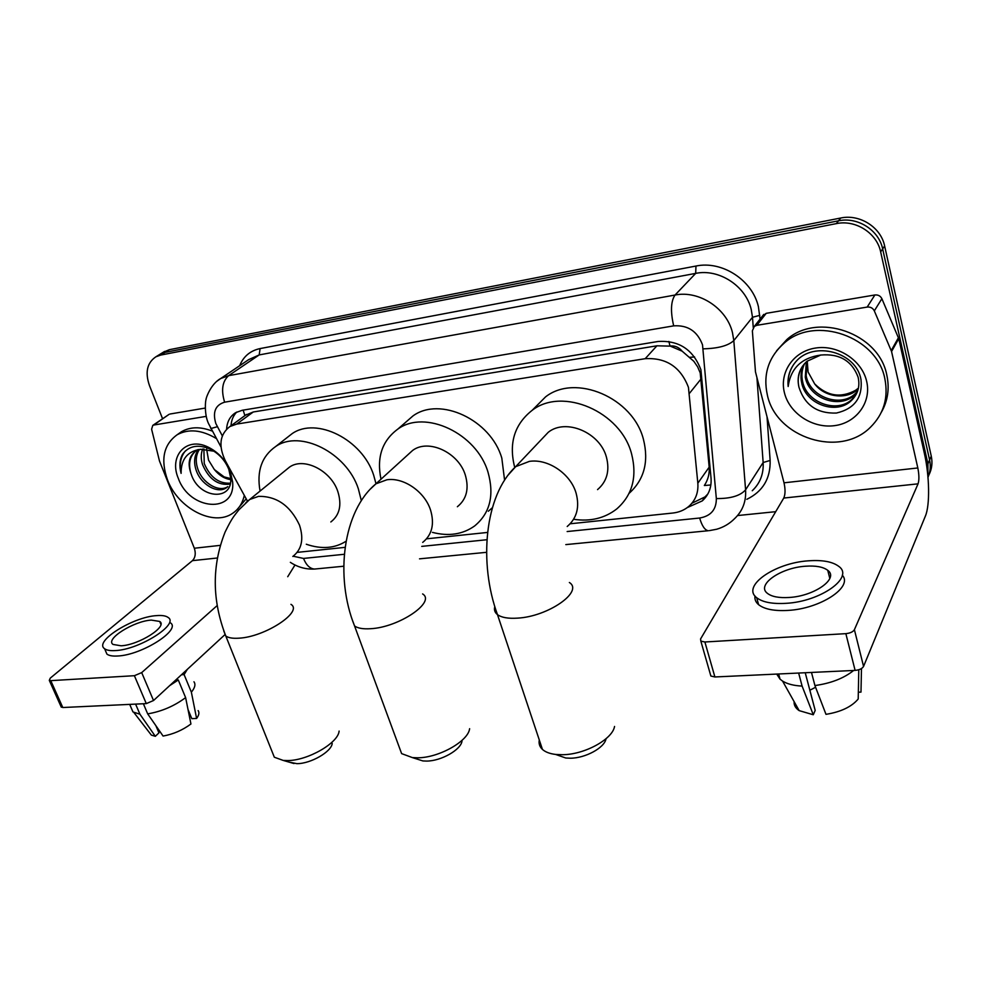 <?xml version="1.0" encoding="UTF-8"?>
<svg xmlns="http://www.w3.org/2000/svg" width="981" height="981" viewBox="0 0 981 981"><rect width="100%" height="100%" fill="white"/><g stroke="black" fill="none" stroke-linecap="round" stroke-linejoin="round"><path stroke-width="1.47" d="M710.869 484.97L704.346 485.521C708.024 479.893 709.631 473.774 709.177 467.152L700.201 372.866L697.626 366.82L693.812 361.278L682.126 351.161C678.864 347.176 674.83 345.459 669.998 346.011L668.87 341.437M570.182 523.78L672.782 513.038C679.036 512.352 684.407 510.108 688.883 506.306C695.517 500.359 698.509 492.658 697.834 483.204L688.441 387.336C680.667 367.041 666.246 357.501 645.191 358.69L236.691 424.086L229.934 426.514C219.732 434.325 218.223 445.779 225.385 460.874L247.47 501.132M669.998 346.011L682.126 351.161M244.097 416.214L240.124 419.108M669.41 346.109L656.914 345.803L253.27 411.983L245.225 415.306M297.317 552.364L345.14 547.349M426.576 538.827L487.631 532.425M158.897 354.938L165.029 352.387L838.522 220.811C857.615 216.617 878.927 230.13 882.655 248.929L929.596 459.966C930.895 466.024 930.356 471.812 927.989 477.306C930.356 471.812 930.895 466.024 929.596 459.966L882.655 248.929C878.927 230.13 857.615 216.617 838.522 220.811L165.029 352.387L158.897 354.938M163.263 352.24L169.37 349.69L840.717 218.015C859.724 213.833 880.938 227.273 884.629 245.986L931.263 456.14C932.686 462.848 931.876 469.151 928.86 475.062M687.301 507.569L702.237 500.911C708.736 495.025 711.666 487.447 711.041 478.201L700.912 369.776C693.26 349.628 678.975 340.199 658.055 341.486L242.27 410.266L235.698 412.633C230.118 416.165 227.089 421.658 226.599 429.126M162.576 418.752L149.406 385.398C144.943 372.265 147.101 362.725 155.905 356.79L160.651 355.085L836.303 223.631C855.481 219.437 876.904 233.024 880.656 251.896L927.916 463.829L927.916 476.423M775.713 511.677L737.577 515.552M231.013 425.729C231.381 420.126 233.306 415.552 236.789 412.032M707.841 493.983L704.983 496.913L691.887 503.253M767.424 395.331C762.789 374.534 768.442 357.072 784.395 342.933C815.125 315.183 877.051 336.471 884.85 378.764C888.565 397.771 883.795 413.896 870.552 427.14C839.932 458.323 776.4 437.808 767.424 395.331M776.56 350.842L786.823 339.573C817.443 311.897 879.086 333.05 886.824 375.159C889.669 388.488 887.854 400.837 881.392 412.204M798.963 387.237C804.739 405.092 817.21 413.7 836.413 413.05C854.525 408.783 862.728 397.648 860.999 379.647C856.572 352.007 813.715 340.579 795.959 361.548C789.815 368.733 787.216 377.06 788.16 386.502C790.711 368.28 801.575 357.795 820.729 355.048L806.983 361.278C799.405 368.206 796.695 376.741 798.877 386.857L798.877 386.845C797.308 379.598 798.534 372.682 802.568 366.121M866.652 381.327C871.692 402.443 856.192 423.093 834.328 425.68C812.526 428.574 789.484 413.357 784.469 392.927C779.135 372.547 793.335 351.37 815.505 348.047C837.602 344.417 861.931 360.162 866.652 381.327M804.592 363.583C801.906 369.408 801.232 375.306 802.556 381.278C806.345 402.958 837.357 413.675 851.999 399.341L856.254 394.276M804.052 364.196C801.06 370.229 800.251 376.385 801.649 382.664C805.438 404.38 836.511 415.122 851.165 400.775C857.885 394.301 860.202 386.416 858.093 377.121C851.913 360.775 839.466 353.418 820.729 355.048M806.934 361.315L806.186 375.797C809.926 397.33 840.729 407.924 855.285 393.651L857.578 391.272M806.321 361.854L805.278 377.158C809.031 398.727 839.895 409.347 854.463 395.061L857.284 392.044M858.461 388.084L855.628 390.266C840.791 398.323 827.142 396.189 814.659 383.878C824.849 397.587 846.64 399.831 857.713 389.432L858.277 388.905M814.659 383.878L808.086 371.983L807.24 361.069M793.764 364.307C789.325 371.112 787.449 378.519 788.16 386.502M762.298 316.262L766.21 313.331L756.78 325.324L867.179 307.078L874.88 294.974C878.105 294.668 880.435 295.906 881.882 298.702L898.755 338.653L924.36 453.296C929.522 475.846 930.074 505.276 925.365 516.141L863.562 666.418C862.225 668.65 859.417 669.974 855.113 670.403L845.855 633.652C850.196 633.186 853.041 631.874 854.402 629.692L918.057 483.841C919.258 480.114 919.172 474.816 917.824 467.962L891.557 351.505L874.316 310.879C872.845 308.034 870.466 306.771 867.179 307.078M766.21 313.331L874.88 294.974M756.78 325.324L754.303 326.403L752.366 330.842L755.468 371.873L784.015 482.811C785.45 489.36 785.364 494.436 783.758 498.054L700.569 638.962L700.851 641.145L704.885 641.991L714.891 676.964L855.113 670.403M714.891 676.964L710.869 676.032L710.342 674.229M704.885 641.991L845.855 633.652M789.067 597.478C814.5 596.154 839.245 578.447 827.756 570.329C823.182 566.859 815.726 565.485 805.364 566.233C780.533 567.778 756.008 584.934 767.4 593.346C771.74 596.706 778.963 598.079 789.067 597.478M754.99 595.982C754.499 599.305 755.701 602.199 758.595 604.664C764.444 609.25 774.217 611.163 787.89 610.415C820.361 608.833 853.409 586.969 842.299 575.185M808.185 560.838C774.561 562.984 741.244 586.197 756.707 597.711C762.556 602.248 772.329 604.112 786.014 603.327C820.741 601.598 854.476 577.368 838.816 566.405C832.538 561.647 822.323 559.783 808.185 560.838M776.719 674.07L780.054 679.171L782.556 681.072C787.289 684.015 793.801 685.682 802.102 686.087L813.274 714.757L815.186 710.428L805.229 672.733M798.644 673.04L802.102 686.087M858.338 692.218L860.987 692.108L861.477 668.552M794.12 701.648C793.862 705.192 795.542 708.184 799.172 710.624L813.274 714.757M815.579 687.252L809.852 690.232M858.78 669.741L858.203 699.012C851.606 706.823 840.864 711.936 825.977 714.34L814.929 685.547L811.483 672.439M814.929 685.547C830.932 683.328 843.844 678.312 853.654 670.464M244.306 495.368C242.552 503.29 238.653 509.274 232.62 513.321C213.6 526.883 178.088 508.416 167.543 479.991C160.369 459.586 163.594 444.503 177.193 434.73C188.659 428.55 201.73 429.825 216.384 438.556M178.407 433.872L181.534 431.677C190.326 426.71 200.578 426.527 212.301 431.113M191.074 473.762C198.591 498.949 233.024 501.598 230.682 478.029L228.818 469.384C225.09 460.273 218.861 453.504 210.106 449.053C198.125 444.086 188.953 445.791 182.601 454.203C179.633 459.635 179.131 466.024 181.105 473.369C180.995 459.182 187.518 451.15 200.664 449.286L195.722 451.101C189.075 455.932 187.481 463.388 190.952 473.467L190.964 473.455C188.205 463.976 189.713 456.57 195.501 451.235M230.216 471.138L232.632 481.953C235.747 514.13 189.566 510.451 178.358 478.458C168.511 455.969 186.5 436.226 208.168 447.128C218.358 452.216 225.704 460.212 230.216 471.138M199.278 449.592C195.93 455.025 195.391 461.328 197.647 468.477C202.147 482.995 218.837 492.793 227.825 486.65L226.206 487.925C217.206 494.068 200.492 484.246 195.992 469.715C193.588 461.99 194.348 455.38 198.26 449.899M203.876 448.942L204.256 463.559C210.192 477.306 218.886 483.841 230.314 483.155M202.638 449.016C200.786 453.97 200.786 459.231 202.613 464.786C209.014 479.243 218.101 485.693 229.873 484.124M231.626 478.826L224.134 476.901L214.349 469.543C219.278 475.503 224.735 478.851 230.707 479.562M198.15 449.506L197.095 450.107M213.944 451.199L200.664 449.286M214.349 469.543L208.536 460.114L206.611 449.077M246.194 498.802L236.715 509.997M185.47 450.855C180.627 456.656 179.18 464.16 181.105 473.369M606.013 738.84C604.492 747.78 585.436 758.215 570.353 758.215L565.755 758.006L557.183 754.99M539.292 739.968C538.594 743.659 539.648 746.811 542.444 749.423C545.375 752.047 549.765 753.727 555.626 754.438L562.334 754.72C584.443 754.696 612.512 739.331 614.547 726.455M597.539 489.617C606.932 481.548 609.9 470.745 606.442 457.22C600.065 432.511 565.902 418.09 548.305 432.241L541.586 439.329M514.718 467.373C508.575 443.424 514.375 424.417 532.107 410.365C562.346 386.563 620.924 411.554 631.617 454.019C637.319 476.938 632.353 495.246 616.718 508.955C604.652 518.324 590.28 521.769 573.615 519.28M534.522 407.949L545.571 396.876C575.491 373.283 633.101 397.673 643.475 439.5C648.968 461.781 644.174 479.734 629.079 493.357M462.002 741.109C460.984 749.791 441.009 761.133 426.527 761.084L422.885 760.937L416.3 758.84M398.85 746.1L401.621 753.616L412.376 757.59L417.685 757.798C438.899 757.847 468.305 741.182 469.617 728.687M457.367 506.736C466.564 499.268 469.225 488.746 465.35 475.16C458.654 452.499 428.464 438.495 412.67 450.402L407.875 454.755M380.996 479.206C376.496 457.44 382.1 440.739 397.808 429.114C424.945 409.089 476.766 433.32 488.035 472.278C494.473 495.344 490.01 513.247 474.62 525.963C462.713 534.424 448.648 536.558 432.437 532.376M405.128 422.737L412.94 415.956C439.844 396.066 490.868 419.758 501.818 458.152L504.577 480.114M492.388 507.704L488.33 511.236M332.216 743.414C331.566 751.716 310.744 763.758 296.936 763.659L288.855 762.053M271.945 751.274L274.324 757.222L283.178 760.41L287.47 760.569C307.691 760.68 338.322 742.985 339.107 731.078M330.842 521.966C339.696 515.062 342.013 504.872 337.783 491.383C330.891 470.414 303.816 456.901 289.591 467.054L286.17 469.838M260.063 491.064C256.507 471.15 261.731 456.288 275.735 446.465C300.174 429.347 346.685 452.719 358.335 488.759L361.339 500.678M286.66 437.931L292.179 433.614C316.446 416.594 362.308 439.488 373.626 475.037L376.005 483.743M346.109 541.205C334.754 548.428 321.474 549.434 306.293 544.234M168.83 414.522L153.71 425.043L206.231 416.361M170.007 414.019L205.25 408.059M294.987 564.995L287.727 576.718M224.661 634.903L153.526 700.52L146.292 703.61L134.397 675.701L141.693 672.61L217.022 605.706M153.71 425.043L152.803 425.374L151.601 429.212L159.498 461.058L194.324 548.244C195.992 553.443 195.366 557.576 192.435 560.654L50.289 678.116L49.295 680.373L50.767 680.642L62.796 707.522L146.292 703.61M62.796 707.522L61.055 706.639M50.767 680.642L134.397 675.701M121.08 645.792C138.922 645.032 168.131 626.356 159.695 621.439L151.332 620.102C133.857 620.985 104.808 639.22 113.048 644.443L121.08 645.792M188.045 709.582L191.822 718.656L196.605 718.46L191.369 692.169L184.097 674.597L181.46 674.756M105.274 650.268L106.929 654.119C109.026 655.688 112.643 656.326 117.781 655.995C142.135 655.05 181.816 629.471 170.265 622.751M156.617 615.614C132.925 616.853 93.465 641.537 104.611 648.735C106.708 650.293 110.326 650.906 115.451 650.575C139.805 649.557 179.584 624.051 168.07 617.429C165.863 615.786 162.037 615.185 156.617 615.614M184.097 674.597L187.359 669.312M191.369 692.169C194.937 687.816 195.808 684.358 193.956 681.783M131.196 707.853L132.962 711.936L139.927 714.205L155.329 736.314L158.947 732.856L155.893 725.719M135.599 704.113L139.927 714.205M196.605 718.46C199.008 715.21 199.511 712.598 198.137 710.6M149.137 732.218L151.356 735.1L155.329 736.314M169.615 685.682L178.284 679.98L185.617 697.614L190.939 723.99C182.527 730.207 173.232 734.229 163.079 736.057L147.69 713.874L143.373 703.745M175.636 680.127L178.284 679.98M147.69 713.874C161.571 711.532 174.213 706.112 185.617 697.614M701.305 378.629L689.52 393.271M690.035 357.268L694.634 356.986M244.796 415.38L243.165 410.119M656.914 345.803L645.191 358.69M709.177 467.152L697.834 483.204M253.27 411.983L236.691 424.086M169.37 349.69L160.651 355.085M840.717 218.015L836.303 223.631M884.629 245.986L880.656 251.896M931.263 456.14L927.916 463.829M567.153 531.543L699.637 518.029C710.833 516.08 716.4 509.593 716.338 498.556L702.519 344.834C697.405 331.247 687.791 324.919 673.677 325.864L224.624 402.185C215.379 404.994 212.448 412.106 215.832 423.534L222.319 435.883M216.936 381.217L220.688 378.531L228.61 375.662L675.038 295.036C698.852 290.118 726.713 308.218 732.464 332.608L733.813 340.579L752.501 317.28L751.238 309.542C745.781 285.876 718.852 268.463 695.688 273.38L259.192 354.926L248.659 359.635M239.646 365.717C243.484 356.385 250.302 350.671 260.1 348.574L695.97 266.047L695.688 273.38L675.038 295.036C670.832 301.228 670.379 311.504 673.677 325.864M210.461 427.753L210.89 428.538L217.304 426.723M695.97 266.047C721.991 260.443 752.317 280.014 758.399 306.636L760.079 319.083M767.032 416.802L770.134 460.457C770.588 478.569 762.826 491.518 746.823 499.317M703.23 348.831C718.018 348.488 728.209 345.741 733.813 340.579L745.585 489.838L763.144 462.517L756.915 377.477M716.338 498.556C730.551 498.716 740.299 495.81 745.585 489.838C746.271 501.475 742.592 511.089 734.548 518.679C729.533 523.731 723.561 527.251 716.645 529.25L709.238 530.647M752.255 490.745C760.116 483.265 763.745 473.86 763.144 462.517L770.134 460.457M753.249 327.519L752.501 317.28L759.809 315.342M224.624 402.185C220.983 390.23 222.307 381.388 228.61 375.662L259.192 354.926L260.1 348.574M293.147 556.215L303.521 558.434L344.356 554.277M421.744 546.38L486.993 539.722M303.521 558.434C306.268 565.228 309.971 568.759 314.594 569.054L315.956 568.931M699.637 518.029C702.004 525.963 704.885 530.206 708.294 530.733L565.816 544.602M783.758 498.054L918.057 483.841M784.015 482.811L917.824 467.962M898.755 338.653L891.557 351.505M854.402 629.692L863.562 666.418M891.239 350.536L898.449 337.685M881.882 298.702L874.316 310.879M567.214 526.49C576.853 518.275 579.808 507.165 576.092 493.136C570.623 473.774 548.036 458.483 529.384 461.377L515.675 466.662L508.011 475.209M569.372 582.506C583.916 591.531 548.109 616.657 517.379 618.14C508.121 618.729 501.487 617.552 497.477 614.621C494.804 612.536 493.909 609.888 494.78 606.675M422.701 542.395C432.069 534.817 434.681 524.013 430.524 509.961C424.687 491.689 403.62 477.171 386.894 479.783L375.931 483.817L370.536 488.906M422.615 593.934C436.165 602.003 398.985 627.386 370.56 628.711C363.093 629.189 357.758 628.269 354.558 625.952L352.204 619.636M292.804 556.46C301.792 549.483 304.012 539.035 299.487 525.105C290.339 505.693 276.703 496.104 258.555 496.361L249.665 499.513L245.9 502.652M290.94 604.345C303.546 611.568 265.128 637 238.837 638.19C232.73 638.594 228.377 637.858 225.802 636.007L223.778 631.004M192.435 560.654L217.242 558.017M194.324 548.244L220.247 545.362M141.693 672.61L153.526 700.52M246.538 414.436L229.934 426.514M164.649 351.394L155.905 356.79M248.487 359.745L220.688 378.531C210.265 384.086 205.311 399.99 206.047 399.733C205.483 399.856 204.036 413.921 208.426 423.375L220.983 446.956M290.351 562.334C297.795 567.226 305.876 569.471 314.594 569.054L343.767 566.221M419.525 558.839L486.601 552.315M704.983 496.913L702.237 500.911M784.395 342.933L786.823 339.573M851.165 400.775L851.999 399.341M854.463 395.061L855.285 393.651M857.713 389.432L858.449 388.157M700.851 641.145L710.869 676.032M754.303 326.403L763.77 314.398M829.816 578.496L827.756 570.329M758.595 604.664L756.707 597.711M780.054 679.171L778.656 673.984M799.172 710.624L782.556 681.072M177.193 434.73L181.534 431.677M230.682 478.029L232.632 481.953M210.106 449.053L208.168 447.128M565.755 758.006L555.626 754.438M548.305 432.241L515.675 466.662C484.491 495.43 478.556 563.106 497.477 614.621L542.444 749.423M532.107 410.365L545.571 396.876M422.885 760.937L412.376 757.59M412.67 450.402L375.931 483.817C342.921 510.917 334.68 576.742 354.558 625.952L401.621 753.616M397.808 429.114L412.94 415.956M293.993 763.549L283.178 760.41M289.591 467.054L249.665 499.513L238.849 509.862C233.846 516.374 232.276 517.379 225.066 532.131C211.773 565.73 212.019 600.36 225.802 636.007L274.324 757.222M275.735 446.465L292.179 433.614M49.295 680.373L61.312 707.227M152.803 425.374L169.112 414.338M160.884 624.296L159.695 621.439M106.929 654.119L104.611 648.735M132.962 711.936L129.713 704.395M151.356 735.1L134.005 712.66"/></g></svg>
